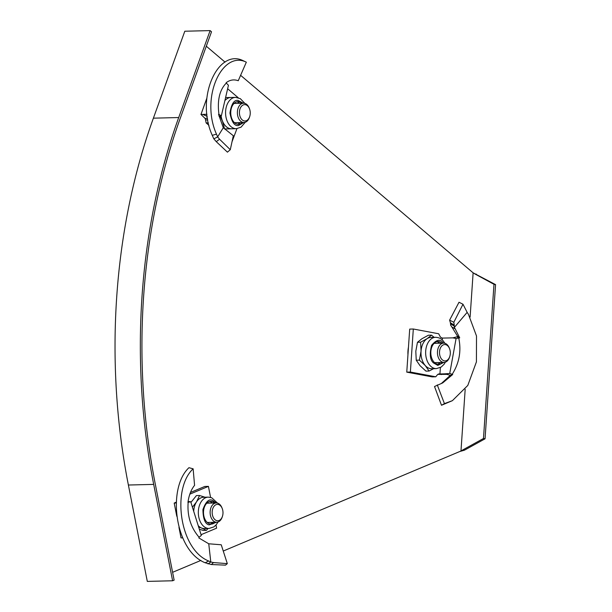 <?xml version="1.0" encoding="UTF-8"?>
<svg xmlns="http://www.w3.org/2000/svg" width="612" height="612" viewBox="0 0 612 612"><rect width="100%" height="100%" fill="white"/><g stroke="black" fill="none" stroke-linecap="round" stroke-linejoin="round"><path stroke-width="0.92" d="M407.952 354.662A19.875 13.135 -91.4 0 1 407.974 350.875A19.875 13.135 -91.4 0 1 408.464 347.18M240.608 75.314L473.122 272.83L495.567 284.611L493.983 284.312L483.472 438.506L462.856 449.889L464.439 450.187L460.002 451.457M460.515 451.212L223.258 551.037M200.904 560.424L172.599 572.312M462.856 449.889L460.974 451.067L465.181 389.286M495.567 284.611L485.056 438.804L464.439 450.187M476.434 274.207L474.851 273.916L493.983 284.312M473.864 273.189L474.851 273.916M206.305 46.206L225.078 62.141M473.122 272.83L470.108 317.1M483.472 438.506L485.056 438.804M147.301 581.4L128.382 485.025A483.09 319.265 -91.4 0 1 153.39 118.17L184.809 31.227L210.115 30.6L211.515 31.786L180.104 118.736A480.68 317.674 -91.4 0 0 155.219 483.755L174.137 580.13L172.607 580.773L147.301 581.4M128.382 485.025L153.689 484.398A483.09 319.265 -91.4 0 1 178.704 117.542L210.115 30.6M153.689 484.398L172.607 580.773M222.439 516.337L222.217 517.025A9.639 6.372 -91.4 0 1 216.732 522.235A9.639 6.372 -91.4 0 1 210.39 515.159A9.639 6.372 -91.4 0 1 216.258 502.965A9.639 6.372 -91.4 0 1 221.988 507.899L222.248 508.572A8.193 5.416 -91.4 0 1 222.768 510.393A8.193 5.416 -91.4 0 1 222.439 516.337A8.193 5.416 -91.4 0 1 217.13 520.72A8.193 5.416 -91.4 0 1 212.387 514.753A8.193 5.416 -91.4 0 1 215.416 504.999A8.193 5.416 -91.4 0 1 222.248 508.572M205.173 562.765C174.91 550.991 166.839 488.353 188.947 467.698L193.14 468.815C171.635 488.606 179.362 549.339 208.638 560.997L205.173 562.765L211.37 564.532L213.489 562.566L227.32 563.637L225.491 565.144L211.37 564.532M213.489 562.566L210.788 561.984L208.753 543.785L198.839 537.933L199.084 537.229C190.791 527.605 187.142 516.023 188.152 502.498L187.945 502.391C188.924 495.284 191.135 489.6 194.57 485.339L193.14 468.815M210.788 561.984L208.638 560.997M188.167 502.322L190.684 501.695L188.091 501.557M227.32 563.637L221.238 544.779L208.753 543.785M176.784 516.26L174.19 503.072L176.248 503.026M182.789 537.872L181.03 537.917L178.949 527.322M199.084 537.229L201.31 535.477L190.684 501.695M174.19 503.072L176.287 502.115M190.424 492.492L204.798 486.464L208.417 486.372L210.574 497.388M216.005 525.027L216.617 528.171L201.057 534.704M189.835 494.167L208.417 486.372M218.056 521.99L216.243 524.744L213.833 526.909L209.059 528.447L204.408 528.569A15.66 10.35 -91.4 0 1 201.631 528.064L206.397 530.367L203.253 530.443L199.305 529.235M215.21 522.273A11.36 7.505 -91.4 0 1 211.278 524.094A11.36 7.505 -91.4 0 1 209.266 523.727A11.36 7.505 -91.4 0 1 203.528 511.387A11.36 7.505 -91.4 0 1 210.719 501.381A11.36 7.505 -91.4 0 1 212.739 501.748A11.36 7.505 -91.4 0 1 214.736 503.003M209.556 501.549A11.36 7.505 -91.4 0 1 210.413 501.802A11.36 7.505 -91.4 0 1 212.41 503.064M191.25 502.047L196.406 495.582L199.55 495.506L204.966 497.212M192.451 507.164L196.498 501.917L199.55 495.506M198.602 526.986L201.631 528.064A15.66 10.35 -91.4 0 1 198.189 525.654M208.095 528.477L206.397 530.367M193.713 511.173A15.66 10.35 -91.4 0 1 196.498 501.917A15.66 10.35 -91.4 0 1 203.635 497.25L208.287 497.135A15.66 10.35 -91.4 0 0 198.372 510.936A15.66 10.35 -91.4 0 0 206.282 527.949A15.66 10.35 -91.4 0 0 209.059 528.447M212.884 522.327A11.36 7.505 -91.4 0 1 210.115 523.987M249.696 116.571L249.467 117.267A9.639 6.372 -91.4 0 1 249.352 117.596A9.639 6.372 -91.4 0 1 243.989 122.477A9.639 6.372 -91.4 0 1 238.336 117.756A9.639 6.372 -91.4 0 1 238.145 108.079A9.639 6.372 -91.4 0 1 243.507 103.206A9.639 6.372 -91.4 0 1 249.245 108.133L249.505 108.814A8.193 5.416 -91.4 0 1 249.696 116.571A8.193 5.416 -91.4 0 1 249.597 116.854A8.193 5.416 -91.4 0 1 242.26 119.937A8.193 5.416 -91.4 0 1 240.065 108.768A8.193 5.416 -91.4 0 1 244.739 104.621A8.193 5.416 -91.4 0 1 249.505 108.814M212.257 135.321C195.213 97.614 217.987 48.417 242.918 60.58L246.33 62.187C222.24 50.077 200.101 97.576 216.487 134.158L212.257 135.321L213.779 138.771L216.273 141.67L219.555 139.207L230.288 149.703L227.427 152.159L216.273 141.67M218.576 114.505L218.974 114.467C217.122 100.406 219.547 89.964 226.233 83.148L226.18 82.681C229.951 79.851 233.975 79.193 238.252 80.723L246.33 62.187M218.545 114.398L223.296 127.724L217.635 136.889L216.487 134.158M226.325 83.064L228.444 85.267L221.376 115.737L219.058 116.295M219.555 139.207L217.635 136.889M230.288 149.703L233.333 135.734L223.296 127.724M208.944 125.315L206.145 122.935L205.555 119.929A4.819 3.182 88.6 0 0 205.035 118.384L200.965 114.452L206.841 98.195M200.965 114.452L206.955 114.291M218.974 114.467L221.376 115.737M236.959 128.65L232.025 141.739M227.672 88.778L238.236 97.736M207.499 118.323L205.035 118.384M206.145 122.935L208.371 122.882M231.757 128.803A15.66 10.35 -91.4 0 1 231.665 128.803A15.66 10.35 -91.4 0 1 231.573 128.803L224.627 128.956M242.459 122.515A11.36 7.505 -91.4 0 1 238.535 124.328A11.36 7.505 -91.4 0 1 238.466 124.328A11.36 7.505 -91.4 0 1 230.747 113.113A11.36 7.505 -91.4 0 1 237.969 101.623A11.36 7.505 -91.4 0 1 238.037 101.615A11.36 7.505 -91.4 0 1 241.985 103.244M221.116 115.821A15.66 10.35 -91.4 0 0 222.462 121.077A15.66 10.35 -91.4 0 0 231.573 128.803L224.543 128.895L222.462 121.077L220.014 116.112M225.621 97.56L230.219 97.499M224.887 100.62A15.66 10.35 -91.4 0 1 230.885 97.492A15.66 10.35 -91.4 0 1 230.984 97.492M236.813 101.783A11.36 7.505 -91.4 0 1 239.659 103.298M240.133 122.568A11.36 7.505 -91.4 0 1 237.364 124.221M433.617 368.684L429.081 371.04L425.279 365.563A15.66 10.35 -91.4 0 1 421.048 351.143A15.66 10.35 -91.4 0 1 427.115 338.65A15.66 10.35 -91.4 0 1 430.963 337.419L435.614 337.296A15.66 10.35 -91.4 0 0 426.09 348.098A15.66 10.35 -91.4 0 0 429.938 365.448A15.66 10.35 -91.4 0 0 436.387 368.615L441.16 367.078L444.136 364.201L445.383 362.151M442.537 362.434A11.36 7.505 -91.4 0 1 438.605 364.255A11.36 7.505 -91.4 0 1 433.923 361.96A11.36 7.505 -91.4 0 1 431.139 349.375A11.36 7.505 -91.4 0 1 438.047 341.542A11.36 7.505 -91.4 0 1 442.063 343.164M440.212 362.495A11.36 7.505 -91.4 0 1 437.442 364.148M429.081 371.04L425.937 371.117L420.039 365.693L416.244 360.216L415.808 351.273L417.468 342.276L421.875 338.78L428.377 335.231L431.521 335.154L434.137 337.334M417.468 342.276L420.612 342.192L427.115 338.65L431.521 335.154M416.244 360.216L419.388 360.139L421.048 351.143L420.612 342.192M436.387 368.615L431.735 368.73A15.66 10.35 -91.4 0 1 425.279 365.563L419.388 360.139M436.884 341.71A11.36 7.505 -91.4 0 1 439.737 343.225M452.712 374.49L449.736 373.473L444.832 373.833L450.348 375.309L452.712 374.49L442.706 382.913L434.512 386.509L441.497 405.266L444.434 403.622L437.266 384.91M452.146 374.33L452.245 374.192C459.252 363.107 461.433 351.12 458.786 338.229L456.957 336.814L452.826 337.87L442.384 338.084L442.262 339.935M456.957 336.814L457.485 336.103L451.87 327.022L455.198 328.881L454.356 327.428L467.147 312.357L468.463 314.377L476.503 336.003L476.427 361.86L467.798 385.43L452.39 400.669L444.434 403.622M467.147 312.357L462.993 304.233L453.821 322.272L454.257 325.171L450.356 322.685L450.707 325.286L451.87 327.022M452.39 400.669L441.497 405.266M441.214 383.64L450.348 375.309M450.356 322.685L449.606 320.145L459.008 302.252L462.993 304.233M457.485 336.103L459.719 337.87L455.198 328.881M449.736 373.473L456.085 338.497L459.719 337.87M437.855 374.376L447.693 374.368M453.821 322.272L449.606 320.145M454.356 327.428L454.257 325.171M440.38 367.544L439.936 373.963L444.832 373.833M456.085 338.497L452.826 337.87M413.314 329.011L410.377 372.042L435.736 376.793L432.118 376.885L406.766 372.134L409.696 329.103L413.314 329.011L438.666 333.762L439.967 336.218A4.819 3.182 -91.4 0 0 440.831 337.365L442.384 338.084M439.936 373.963L438.919 373.909M438.322 374.085A4.819 3.182 88.6 0 0 437.328 374.881L435.736 376.793M410.377 372.042L406.766 372.134M449.766 356.498L449.545 357.186A9.639 6.372 -91.4 0 1 444.06 362.396A9.639 6.372 -91.4 0 1 437.481 351.579A9.639 6.372 -91.4 0 1 443.585 343.125A9.639 6.372 -91.4 0 1 449.315 348.06L449.575 348.741A8.193 5.416 -91.4 0 1 450.294 353.744A8.193 5.416 -91.4 0 1 449.766 356.498A8.193 5.416 -91.4 0 1 443.417 360.56A8.193 5.416 -91.4 0 1 439.523 351.724A8.193 5.416 -91.4 0 1 443.754 344.701A8.193 5.416 -91.4 0 1 449.575 348.741M178.704 117.542L153.39 118.17M207.988 563.92L210.842 561.992M216.564 522.243L209.082 524.889C205.15 524.086 203.1 518.984 202.924 509.574C205.877 501.396 209.212 498.398 212.922 500.585L216.082 502.972M213.825 138.825L217.673 136.935M207.208 116.379L202.725 114.398M207.766 119.875L205.555 119.929M243.813 122.477L238.489 125.537C234.58 126.294 231.734 122.132 229.951 113.067C231.39 103.964 234.082 99.748 238.014 100.414L243.339 103.206M231.665 128.803L236.316 128.688A15.66 10.35 -91.4 0 1 236.224 128.688A15.66 10.35 -91.4 0 1 225.576 113.22A15.66 10.35 -91.4 0 1 235.536 97.377A15.66 10.35 -91.4 0 1 235.635 97.377M443.891 362.403L437.787 365.41L433.464 362.916C430.007 359.91 429.379 354.042 431.598 345.329C436.425 339.545 440.288 338.727 443.195 342.881L443.409 343.133M454.303 326.142L450.501 323.809M441.252 374.59L440.525 373.94M216.732 522.235L207.269 522.472M216.258 502.965L206.787 503.202M217.589 503.148L211.721 497.755L208.287 497.135M243.989 122.477L234.518 122.706M243.507 103.206L234.044 103.436M244.846 103.382L240.325 98.647L235.658 97.377L230.885 97.492M245.313 122.224L241.013 127.197L236.316 128.688M444.916 343.309L443.187 340.876C441.474 338.704 438.957 337.51 435.614 337.296M443.585 343.125L434.115 343.363M444.06 362.396L434.597 362.633"/></g></svg>
